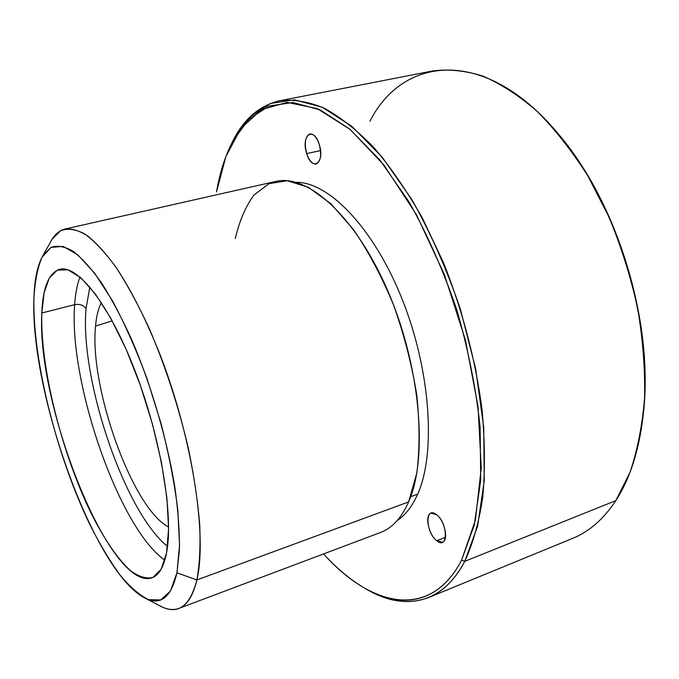 <?xml version="1.0" encoding="UTF-8"?>
<svg xmlns="http://www.w3.org/2000/svg" width="679" height="679" viewBox="0 0 679 679"><rect width="100%" height="100%" fill="white"/><g stroke="black" fill="none" stroke-linecap="round" stroke-linejoin="round"><path stroke-width="1.02" d="M644.498 399.26C650.244 317.713 618.747 212.595 569.104 147.64C618.747 212.595 650.244 317.713 644.498 399.26M279.773 100.747C258.996 105.542 243.023 119.64 231.845 143.04L234.17 138.499L250.059 116.89L270.318 103.497L294.593 99.838L322.16 107.197L351.96 126.413L382.506 157.579L412.026 199.83C430.622 232.931 446.706 269.232 460.277 308.741L475.648 368.739L483.728 427.269L484.263 480.673L477.643 526.013L464.784 561.312L461.601 560.183C429.79 621.098 370.692 606.576 323.56 553.928C337.862 569.613 352.588 581.597 367.738 589.881C403.131 609.165 439.585 602.629 461.601 560.183L464.784 561.312C472.932 543.65 478.924 522.312 482.761 497.308C485.162 470.42 484.916 441.121 482.014 409.403C475.495 359.794 462.637 310.855 443.446 262.569L422.465 218.231C407.052 191.088 390.892 167.577 373.985 147.691C357.001 130.198 340.34 116.992 324.027 108.071C308.173 101.604 293.421 99.159 279.773 100.747L432.676 70.947C448.454 68.885 465.2 70.608 482.922 76.107C500.983 83.907 519.129 95.731 537.352 111.568C555.303 129.655 572.176 151.171 587.963 176.124L609.004 217.051C621.149 246.469 630.681 276.811 637.615 308.071C642.869 339.237 645.177 369.24 644.558 398.072C642.283 425.665 637.411 450.466 629.942 472.465L615.828 500.61L464.784 561.312C442.419 604.064 405.533 610.54 369.775 591.069L365.336 588.557C387.539 601.959 408.639 604.947 428.627 597.52C442.827 591.825 454.879 579.747 464.784 561.312L615.828 500.61C630.214 478.491 639.406 449.413 643.395 413.384C653.784 325.309 617.525 204.303 560.421 136.445C486.24 45.238 402.851 55.788 369.919 121.286M615.828 500.61C603.58 519.096 589.211 531.674 572.72 538.337L428.627 597.52M216.499 191.936L225.886 156.543L240.875 128.399L261.432 109.625L287.175 102.385L317.254 108.598L350.254 129.511L384.136 165.303L416.388 214.606L444.312 274.367L465.446 340.077L478.024 406.356L481.25 467.865L475.393 520.148L461.601 560.183L474.248 525.164L480.715 480.206L480.121 427.278C476.089 388.889 468.332 349.753 456.831 309.853C443.395 270.717 427.481 234.739 409.089 201.918L379.892 159.998L349.677 129.035L320.208 109.896L292.921 102.504L268.901 106.043L248.845 119.241L233.118 140.612C225.411 155.101 219.869 172.211 216.499 191.936M306.721 153.59C312.085 172.16 325.368 163.036 319.232 144.389C313.554 125.428 300.61 135.579 306.721 153.59L320.53 150.585L306.721 153.59C304.124 143.014 305.168 136.454 309.853 133.916C313.554 133.67 316.686 137.166 319.232 144.389C321.821 155.024 320.785 161.577 316.151 164.063C312.399 164.318 309.259 160.821 306.721 153.59M397.359 520.411C405.49 515.064 412.255 506.313 417.661 494.168C436.054 453.496 430.783 370.768 402.189 299.295C373.696 227.711 328.568 181.709 296.069 182.345C328.568 181.709 373.696 227.711 402.189 299.295C430.783 370.768 436.054 453.496 417.661 494.168C412.255 506.313 405.49 515.064 397.359 520.411M436.427 514.631C424.893 505.388 425.385 532.429 436.758 540.705C448.327 550.542 448.132 522.898 436.427 514.631C444.626 520.25 448.98 540.476 442.402 542.249L436.758 540.705C428.61 534.84 424.426 515.005 430.987 513.197L436.427 514.631M410.676 496.731L417.661 494.168L410.676 496.731M445.492 537.31L436.758 540.705L445.492 537.31M158.589 605.142C166.024 609.496 172.772 610.591 178.832 608.435C187.039 605.43 193.048 595.933 196.868 579.959L408.614 501.925L196.868 579.959C207.367 536.936 192.649 439.152 160.465 355.703C146.477 320.412 131.819 291.172 116.499 268.001C106.569 254.26 97.131 243.702 88.168 236.3C79.63 230.758 71.949 228.322 65.142 228.993L275.513 181.497C307.375 173.349 355.881 216.134 388.21 291.792C420.674 367.288 428.109 458.614 408.614 501.925L416.821 472.983C419.817 449.642 419.766 423.424 416.677 394.329C411.754 364.343 404.056 334.586 393.582 305.049C381.776 276.642 368.459 251.544 353.64 229.774L330.885 203.734L308.342 187.294L287.344 180.741L268.943 183.661L253.87 195.128C245.603 206.535 239.398 221.023 235.265 238.601M65.142 228.993C58.886 230.521 53.862 235.155 50.042 242.878M408.614 501.925C401.467 517.992 392.148 528.152 380.664 532.421L178.832 608.435M43.244 255.083L51.986 239.398L60.575 230.741C67.51 228.042 75.581 229.12 84.79 233.975C94.559 241.13 104.965 252.232 116.016 267.297C127.245 284.526 138.329 304.939 149.261 328.517C165.54 366.541 178.636 406.729 188.524 449.065C194.101 476.251 197.844 501.526 199.736 524.884C200.551 546.612 199.592 564.97 196.868 579.959L176.939 572.796L179.426 550.126C179.629 531.971 178.153 511.304 174.995 488.133C167.306 440.289 151.375 385.553 131.819 339.924C121.838 318.035 111.729 299.023 101.502 282.871C91.444 268.706 81.964 258.164 73.077 251.238C64.692 246.443 57.35 245.17 51.044 247.402L43.244 255.083C37.617 264.479 34.519 278.729 33.95 297.835C29.723 392.963 95.238 575.385 146.197 598.683C161.067 605.541 171.312 596.917 176.939 572.796L196.868 579.959C190.171 605.651 178.594 614.656 162.128 606.984L146.197 598.683M33.95 297.835C34.952 281.064 37.642 267.501 42.047 257.163L51.001 247.428L63.054 246.375L77.822 254.863L94.636 273.196L112.561 300.933C124.724 323.73 136.207 349.634 147.02 378.627L161.059 423.552C168.85 454.039 174.427 482.803 177.805 509.853L179.553 545.33L176.939 572.796L170.412 591.12L160.66 599.947L148.455 599.599C139.39 595.144 129.85 586.868 119.843 574.765C109.794 560.862 99.932 544.405 90.256 525.385C56.824 456.636 32.346 359.819 33.95 297.835M41.835 312.994C39.993 366.872 61.747 453.317 91.402 513.799C104.184 539.092 117.645 558.944 130.385 570.572C138.686 576.726 146.18 579.017 152.877 577.456L161.144 569.214L166.559 552.842L168.596 528.746L166.907 497.97L161.415 462.229L152.376 423.798L140.341 385.273L126.158 349.32L110.83 318.307L95.4 294.058L80.826 277.736L67.925 269.809L57.282 270.132L49.287 278.084L44.118 292.742L41.835 312.994L74.665 304.667C68.494 381.793 119.003 528.296 164.827 560.192C119.003 528.296 68.494 381.793 74.665 304.667L41.835 312.994C42.802 287.489 48.735 272.933 59.625 269.317C77.44 264.275 109.523 304.447 135.163 371.209C160.872 437.828 173.79 516.592 166.559 552.842C163.758 567.024 158.92 575.342 152.045 577.787C110.27 592.232 36.182 404.54 41.835 312.994M79.969 276.99C77.168 284.382 75.394 293.608 74.665 304.667C79.766 303.776 83.559 305.1 86.038 308.622C79.706 378.975 124.613 512.263 167.552 546.391C124.613 512.263 79.706 378.975 86.038 308.622C83.559 305.1 79.766 303.776 74.665 304.667C75.394 293.608 77.168 284.382 79.969 276.99M89.832 287.022L86.038 308.622L89.832 287.022M95.561 326.039C89.11 386.928 132.439 508.707 168.604 527.006C132.439 508.707 89.11 386.928 95.561 326.039L112.247 320.87L95.561 326.039C96.41 316.185 98.345 308.376 101.375 302.63C98.345 308.376 96.41 316.185 95.561 326.039M369.775 591.069L367.738 589.881M234.17 138.499L233.118 140.612"/></g></svg>
